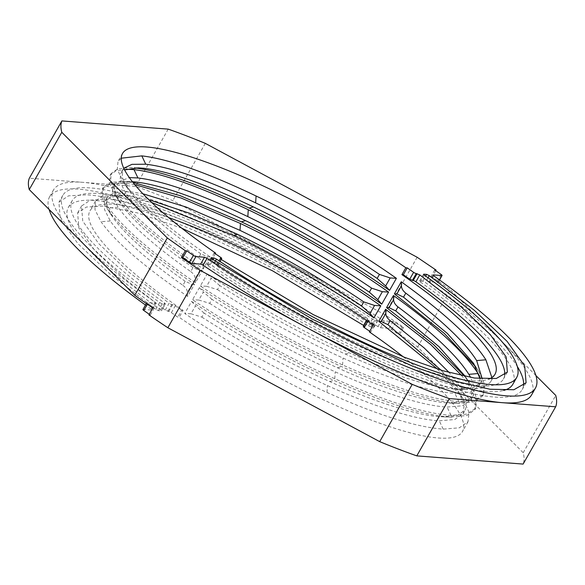 <?xml version="1.0" encoding="UTF-8"?>
<svg xmlns="http://www.w3.org/2000/svg" width="585" height="585" viewBox="0 0 585 585"><rect width="100%" height="100%" fill="white"/><g stroke="black" fill="none" stroke-linecap="round" stroke-linejoin="round"><path stroke-width="0.44" stroke-dasharray="2.92 2.19" d="M215.273 253.707L211.719 259.959A216.457 44.263 -150.4 0 0 470.698 380.689A216.457 44.263 -150.4 0 0 488.731 379.138M121.256 158.206L118.002 161.46L117.3 169.46L123.545 182.184C137.629 202.096 166.476 226.98 210.095 256.837L203.236 268.917C159.617 239.06 130.769 214.176 116.686 194.264L110.609 182.227L111.135 173.54L117.636 168.853L129.621 167.595L134.221 167.888M126.294 169.233L115.918 170.783L110.185 175.207L109.49 183.207L115.735 195.931C129.819 215.843 158.667 240.727 202.286 270.584L195.419 282.672C151.807 252.808 122.952 227.923 108.876 208.011L102.799 195.982L103.326 187.288L109.819 182.6L121.812 181.343L132.97 182.462M134.682 184.575L126.192 183.376L110.572 183.8L102.375 188.955L101.68 196.955L107.925 209.679C122.009 229.591 150.857 254.475 194.476 284.332L187.609 296.419C143.998 266.555 115.143 241.671 101.066 221.759L94.989 209.73L95.516 201.035L102.009 196.348L114.002 195.097L119.333 195.456L151.727 202.527M403.292 356.835A216.457 44.263 -150.4 0 1 462.486 431.496A216.457 44.263 -150.4 0 1 438.158 437.975A216.457 44.263 -150.4 0 1 179.178 317.245L183.083 310.372A216.457 44.263 -150.4 0 1 89.973 210.79A216.457 44.263 -150.4 0 1 114.302 204.311A216.457 44.263 -150.4 0 1 168.743 217.649M437.47 369.077L462.698 398.246L469.024 412.213L468.022 421.741L459.305 427.818L443.181 429.119C416.074 427.204 377.332 414.977 326.964 392.44C280.288 371.446 226.863 341.801 184.728 313.487L191.595 301.407C233.722 329.721 287.147 359.365 333.83 380.36C384.199 402.897 422.933 415.123 450.048 417.039L466.786 415.547L474.888 409.661L475.89 400.133L470.267 387.299L461.872 375.716M464.636 376.309L471.217 385.632L476.834 398.465L475.832 407.994L467.115 414.07L450.991 415.372C423.884 413.456 385.142 401.23 334.774 378.692C288.098 357.698 234.673 328.053 192.538 299.739L199.405 287.659C241.532 315.973 294.957 345.618 341.64 366.612C392.009 389.142 430.75 401.376 457.858 403.292L474.596 401.8L482.698 395.913L483.883 387.387L479.568 376.082M475.759 366.978L479.027 371.885L484.643 384.718L483.641 394.246L474.925 400.323L458.808 401.624C431.693 399.709 392.952 387.482 342.583 364.945C295.908 343.951 242.483 314.306 200.348 285.992L207.214 273.912C249.349 302.226 302.767 331.87 349.45 352.865C399.818 375.394 438.56 387.621 465.667 389.544L482.406 388.052L490.508 382.166L491.875 377.537M504.687 375.153A226.146 46.244 -150.4 0 1 503.451 379A226.146 46.244 -150.4 0 1 217.503 266.475A2.157 0.439 -150.4 0 1 217.408 266.409A2.157 0.439 -150.4 0 1 216.487 265.422A2.157 0.439 -150.4 0 1 216.728 265.356L217.825 265.356L221.181 259.44M220.735 257.451L216.83 264.325A219.689 44.928 -150.4 0 1 210.3 259.85L211.719 259.959M221.042 259.338L217.583 265.422L216.838 264.325M219.763 285.597L211.163 278.27L206.615 286.284L217.474 289.612L219.763 285.597C260.596 311.768 302.445 334.591 345.311 354.049C390.853 374.773 433.96 388.352 457.163 389.274L473.214 387.84L481.082 382.144L482.245 378.919M207.214 273.912L211.163 278.27M206.615 286.284L200.348 285.992M217.474 289.612C258.314 315.79 300.163 338.605 343.029 358.064C388.572 378.795 431.679 392.367 454.881 393.296L470.347 392.038L478.801 386.159L480.058 378.729M211.945 299.344L203.353 292.017L198.805 300.032L209.664 303.359L211.945 299.344C252.786 325.523 294.635 348.338 337.501 367.797C383.043 388.52 426.151 402.1 449.353 403.028L465.404 401.595L473.272 395.891L474.457 387.906L470.64 377.449M199.405 287.659L203.353 292.017M198.805 300.032L192.538 299.739M209.664 303.359C250.504 329.538 292.354 352.353 335.22 371.819C380.762 392.542 423.869 406.114 447.072 407.043L462.53 405.785L470.991 399.913L471.949 390.678L465.353 376.455M204.136 313.092L195.544 305.765L190.995 313.779L201.854 317.107L204.136 313.092C244.976 339.271 286.825 362.086 329.691 381.544C375.234 402.275 418.341 415.847 441.543 416.776L457.587 415.343L465.463 409.639L466.421 400.403L461.038 388.096L449.236 372.557M191.595 301.407L195.544 305.765M190.995 313.779L184.728 313.487M201.854 317.107C242.695 343.285 284.544 366.108 327.41 385.566C372.952 406.29 416.059 419.869 439.262 420.791L454.721 419.54L463.181 413.661L464.139 404.425L458.033 390.963L441.075 370.188M142.93 309.516A2.157 0.439 -150.4 0 1 143.171 309.45L152.012 310.05L155.917 303.176A2.157 0.439 29.6 0 0 155.069 302.24A258.453 52.855 29.6 0 1 82.01 242.417A258.453 52.855 29.6 0 1 53.454 190.045A258.453 52.855 29.6 0 1 82.507 182.308L29.345 178.206M143.171 309.45L147.076 302.577L155.676 303.242L151.771 310.116L151.164 309.114A258.453 52.855 -150.4 0 1 145.468 305.041M49.089 209.445A258.453 52.855 -150.4 0 1 49.55 196.918A258.453 52.855 -150.4 0 1 78.602 189.182A258.453 52.855 -150.4 0 1 377.983 326.613L380.477 327.761L389.076 328.426A2.157 0.439 -150.4 0 1 391.606 329.589A282.145 57.696 -150.4 0 1 398.231 334.145L399.657 334.254A285.378 58.361 -150.4 0 1 417.697 347.022L523.209 452.71A285.378 58.361 -150.4 0 1 523.114 464.08M148.897 314.905L150.316 315.015A282.145 57.696 -150.4 0 1 149.255 314.277M377.749 320.375L373.844 327.249L373.076 326.137C274.862 259.17 140.517 197.562 86.755 194.827L68.525 195.836L58.917 202.234L60.284 218.944L77.966 243.704L110.616 274.636L155.742 309.363L158.403 310.628L161.241 310.847L160.648 309.853A236.918 48.445 -150.4 0 1 68.277 207.558A236.918 48.445 -150.4 0 1 94.909 200.465A236.918 48.445 -150.4 0 1 368.513 325.889L371 327.03L374.086 327.183L377.99 320.309A2.157 0.439 29.6 0 0 376.981 319.264A247.689 50.654 29.6 0 0 90.66 187.946A247.689 50.654 29.6 0 0 62.822 195.361A247.689 50.654 29.6 0 0 159.646 302.489A2.157 0.439 29.6 0 0 162.308 303.754L165.145 303.973A2.157 0.439 29.6 0 0 165.387 303.907A2.157 0.439 29.6 0 0 164.553 302.979A236.918 48.445 29.6 0 1 72.182 200.684A236.918 48.445 29.6 0 1 98.814 193.591A236.918 48.445 29.6 0 1 372.418 319.015A2.157 0.439 29.6 0 0 374.905 320.156L377.749 320.375A2.157 0.439 29.6 0 0 377.99 320.309M165.145 303.973L161.482 310.781L165.387 303.907M181.708 228.165L137.073 212.808L103.062 206.11L86.412 207.031L77.644 212.874L78.851 228.04L94.821 250.497L124.349 278.555L165.211 310.094L168.736 311.425A2.157 0.439 -150.4 0 1 171.376 312.668L177.76 317.136L179.178 317.245M369.376 331.914L370.795 332.024L369.727 331.293M363.27 326.518A2.157 0.439 -150.4 0 1 363.512 326.452L364.609 326.452L368.513 319.578L367.417 319.578L368.17 320.675L374.7 325.15L370.795 332.024M165.211 310.094L169.116 303.22L128.254 271.681L98.726 243.631L82.756 221.167L81.549 206L90.317 200.15L106.967 199.229C155.895 201.737 277.868 257.575 367.497 318.525L368.272 319.644L364.367 326.518L363.592 325.399M183.083 310.372L181.664 310.262L177.76 317.136M366.678 320.522L363.512 326.452M373.281 325.041L374.7 325.15M181.664 310.262L175.281 305.794L171.785 304.485A2.157 0.439 29.6 0 1 169.116 303.22M182.908 285.334C185.745 287.418 187.237 289.75 187.397 292.346L191.946 284.332L185.189 281.319L182.908 285.334C146.455 259.499 122.25 238.044 110.294 220.969L104.459 209.452L104.942 201.057L111.194 196.56L122.645 195.368L127.837 195.726L148.78 199.697M187.609 296.419L187.397 292.346M191.946 284.332L194.476 284.332M185.189 281.319C148.736 255.484 124.532 234.022 112.576 216.947L106.565 204.735L107.223 197.043L115.15 192.092L130.119 191.704L142.908 193.767M190.717 271.586C193.555 273.67 195.046 276.003 195.207 278.592L199.756 270.584L192.999 267.572L190.717 271.586C154.264 245.751 130.06 224.289 118.104 207.214L112.269 195.704L112.751 187.31L119.004 182.812L132.378 181.708M195.419 282.672L195.207 278.592M199.756 270.584L202.286 270.584M192.999 267.572C156.546 241.729 132.342 220.274 120.386 203.2L114.375 190.988L115.033 183.295L129.322 177.599M198.527 257.839C201.364 259.916 202.856 262.255 203.017 264.844L207.565 256.837L200.809 253.824L198.527 257.839C162.074 232.004 137.87 210.541 125.914 193.467L120.079 181.95L120.561 173.562L124.612 169.942M203.236 268.917L203.017 264.844M207.565 256.837L210.095 256.837M200.809 253.824C164.356 227.982 140.151 206.527 128.195 189.452L122.185 177.24L122.843 169.548L123.771 168.239M210.3 259.85L214.205 252.976M147.076 302.577A2.157 0.439 29.6 0 0 146.835 302.642A2.157 0.439 29.6 0 0 147.705 303.6A282.145 57.696 29.6 0 0 154.221 308.141L152.802 308.032M278.679 257.597A258.453 52.855 29.6 0 0 82.507 182.308L135.669 186.41A285.378 58.361 -150.4 0 1 172.765 200.648L384.594 314.54A285.378 58.361 -150.4 0 1 403.562 327.381L402.136 327.271A282.145 57.696 29.6 0 0 395.511 322.715A2.157 0.439 29.6 0 0 392.981 321.553L384.382 320.887A2.157 0.439 29.6 0 1 381.888 319.739A258.453 52.855 29.6 0 0 278.679 257.597M398.231 334.145L402.136 327.271M399.657 334.254L403.562 327.381M417.142 257.254L384.594 314.54M435.745 270.723L432.198 276.968A285.378 58.361 -150.4 0 1 450.238 289.736L417.697 347.022M535.911 375.555L450.238 289.736M523.209 452.71L555.75 395.423M150.316 315.015L154.221 308.141M434.684 269.985L430.779 276.859A282.145 57.696 -150.4 0 1 437.295 281.4A2.157 0.439 -150.4 0 1 438.165 282.358A2.157 0.439 -150.4 0 1 437.924 282.423L429.324 281.758A2.157 0.439 -150.4 0 0 429.083 281.824A2.157 0.439 -150.4 0 0 429.931 282.76A258.453 52.855 -150.4 0 1 502.99 342.583A258.453 52.855 -150.4 0 1 531.546 394.955M430.779 276.859L432.198 276.968M205.306 143.362L172.765 200.648M168.209 129.124L135.669 186.41M424.352 275.147L420.447 282.021A2.157 0.439 -150.4 0 1 419.613 281.092A2.157 0.439 -150.4 0 1 419.854 281.027L422.692 281.246A2.157 0.439 -150.4 0 1 425.273 282.445A2.157 0.439 -150.4 0 1 425.353 282.511A247.689 50.654 -150.4 0 1 517.286 366.437M523.473 385.829A247.689 50.654 -150.4 0 1 522.178 389.639A247.689 50.654 -150.4 0 1 208.019 265.736A2.157 0.439 -150.4 0 1 207.931 265.678A2.157 0.439 -150.4 0 1 207.01 264.691A2.157 0.439 -150.4 0 1 207.251 264.625L210.095 264.844A2.157 0.439 -150.4 0 1 212.582 265.985A236.918 48.445 -150.4 0 0 503.648 390.436M420.447 282.021A236.918 48.445 -150.4 0 1 512.818 384.316M345.311 354.049L349.45 352.865M457.163 389.274L465.667 389.544M342.583 364.945L343.029 358.064M458.808 401.624L454.881 393.296M337.501 367.797L341.64 366.612M449.353 403.028L457.858 403.292M334.774 378.692L335.22 371.819M450.991 415.372L447.072 407.043M329.691 381.544L333.83 380.36M441.543 416.776L450.048 417.039M326.964 392.44L327.41 385.566M443.181 429.119L439.262 420.791M110.294 220.969L101.066 221.759M127.837 195.726L119.333 195.456M107.925 209.679L112.576 216.947M126.192 183.376L130.119 191.704M118.104 207.214L108.876 208.011M132.51 181.876L127.142 181.708M115.735 195.931L120.386 203.2M125.914 193.467L116.686 194.264M123.545 182.184L128.195 189.452M221.408 259.601L217.503 266.475M220.457 258.789L216.728 265.356M463.408 399.379L458.757 392.111M461.038 388.096L470.267 387.299M471.217 385.632L466.567 378.363M479.027 371.885L474.376 364.616M147.347 304.229L147.705 303.6M151.164 309.114L155.069 302.24M377.983 326.613L381.888 319.739M380.477 327.761L384.382 320.887M389.076 328.426L392.981 321.553M391.606 329.589L395.511 322.715M373.076 326.137L376.981 319.264M155.742 309.363L159.646 302.489M158.403 310.628L162.308 303.754M160.648 309.853L164.553 302.979M368.513 325.889L372.418 319.015M371 327.03L374.905 320.156M171.376 312.668L175.281 305.794M168.736 311.425L172.641 304.551M367.819 321.297L368.17 320.675M366.451 320.368L367.497 318.525M167.88 311.359L171.785 304.485M439.386 279.857L437.924 282.423M441.2 274.526L437.295 281.4M433.836 275.886L429.931 282.76M433.061 275.191L429.324 281.758M422.692 281.246L425.639 276.061M419.854 281.027L423.584 274.46M428.037 277.787L425.353 282.511M211.924 258.863L208.019 265.736M210.98 258.058L207.251 264.625M210.095 264.844L213.057 259.623M215.324 261.144L212.582 265.985M122.514 153.504L117.995 161.46M111.135 173.54L110.185 175.207M103.326 187.288L102.375 188.955M95.516 201.035L89.973 210.79M495.027 374.21L490.508 382.166M483.641 394.246L482.698 395.913M475.832 407.994L474.888 409.661M468.022 421.741L462.486 431.496M114.002 195.097L122.645 195.368M111.406 215.185L106.748 207.902M121.812 181.343L130.455 181.621M119.216 201.437L114.558 194.154M129.621 167.595L138.265 167.873M127.033 187.69L122.367 180.407M507.356 372.126L503.451 379M220.391 258.548L216.487 265.422M458.033 390.963L462.698 398.246M451.971 417.127L443.328 416.849M465.843 377.215L470.508 384.499M459.781 403.372L451.137 403.102M473.653 363.468L478.318 370.751M467.591 389.625L458.947 389.354M146.33 303.52L146.835 302.642M49.55 196.918L53.454 190.045M58.917 202.234L62.822 195.361M68.277 207.558L72.182 200.684M77.644 212.874L81.549 206M107.223 197.043L104.942 201.057M115.033 183.295L112.751 187.31M122.843 169.548L120.561 173.562M439.532 279.959L438.165 282.358M432.988 274.95L429.083 281.824M526.083 382.766L522.178 389.639M210.914 257.817L207.01 264.691M423.518 274.219L419.613 281.092M463.181 413.661L465.463 409.639M470.991 399.913L473.272 395.891M478.801 386.159L481.082 382.144"/><path stroke-width="0.88" d="M215.624 253.086A216.457 44.263 -150.4 0 1 122.514 153.504A216.457 44.263 -150.4 0 1 146.842 147.025A216.457 44.263 -150.4 0 1 405.822 267.755L401.917 274.628L403.336 274.738A219.689 44.928 -150.4 0 1 409.719 279.206L413.215 280.515A2.157 0.439 -150.4 0 1 415.796 281.714A2.157 0.439 -150.4 0 1 415.884 281.78L419.789 274.906L460.644 306.438L490.179 334.496L506.149 356.96L507.356 372.126L496.263 378.488L474.501 378.056L443.32 370.861L404.513 357.318L313.253 314.606L221.408 259.601L220.633 258.482L221.488 258.548A2.157 0.439 29.6 0 0 221.73 258.482A2.157 0.439 29.6 0 0 220.801 257.495A2.157 0.439 29.6 0 0 220.735 257.451L214.205 252.976L215.624 253.086L215.273 253.707M123.771 168.239L131.925 164.356L145.738 164.209C171.2 167.2 207.836 180.085 255.638 202.871C297.933 223.338 339.198 247.184 379.438 274.409L390.188 277.948L396.403 278.321C354.868 248.954 302.167 218.037 256.084 195.997C206.366 172.319 168.275 158.945 141.819 155.881L121.256 158.206M134.221 167.888L134.952 167.961C161.416 171.025 199.5 184.399 249.217 208.077C295.301 230.117 348.009 261.034 389.537 290.409L385.632 285.955L377.157 278.431C336.916 251.199 295.652 227.353 253.356 206.893L249.217 208.077M129.322 177.599L137.928 177.957C163.39 180.948 200.026 193.832 247.828 216.618C290.123 237.086 331.388 260.932 371.629 288.156L382.378 291.696L388.594 292.076C347.059 262.702 294.357 231.784 248.274 209.744C198.556 186.067 160.465 172.692 134.009 169.628L126.294 169.233M415.884 281.78A226.146 46.244 -150.4 0 1 504.687 375.153M401.917 274.628A216.457 44.263 -150.4 0 1 495.027 374.21A216.457 44.263 -150.4 0 1 488.731 379.138M491.875 377.537L485.886 359.797C472.446 338.773 444.234 312.763 401.259 281.773L394.392 293.853L444.227 333.34L475.759 366.978M479.568 376.082L478.077 373.552C464.636 352.521 436.425 326.51 393.449 295.52L386.583 307.6L433.251 344.28L464.636 376.309M461.872 375.716L430.714 344.55L385.639 309.268L378.773 321.348L437.47 369.077M168.743 217.649A216.457 44.263 -150.4 0 1 373.281 325.041L369.376 331.914A216.457 44.263 -150.4 0 1 403.292 356.835M151.727 202.527L233.598 235.579C279.681 257.619 332.382 288.529 373.917 317.904L370.012 313.458L361.537 305.926C321.297 278.694 280.032 254.848 237.737 234.388L233.598 235.579M142.908 193.767L186.301 207.097L240.018 230.373C282.314 250.833 323.578 274.679 363.819 301.911L374.568 305.443L380.784 305.823L373.917 317.904M380.784 305.823C339.249 276.449 286.548 245.532 240.464 223.492L181.072 198.015L134.682 184.575M132.97 182.462L180.063 195.631L241.408 221.825C287.491 243.865 340.199 274.782 381.727 304.156L377.822 299.71L369.347 292.178C329.106 264.946 287.842 241.1 245.546 220.64L241.408 221.825M388.594 292.076L381.727 304.156M396.403 278.321L389.537 290.409M149.255 314.277A282.145 57.696 -150.4 0 1 143.8 310.474A2.157 0.439 -150.4 0 1 142.93 309.516L146.33 303.52M145.468 305.041A258.453 52.855 -150.4 0 1 49.089 209.445M416.791 455.876L449.331 398.59L555.655 406.794L523.114 464.08L416.791 455.876A285.378 58.361 -150.4 0 1 379.694 441.638L167.858 327.746A285.378 58.361 -150.4 0 1 148.897 314.905L152.802 308.032A285.378 58.361 -150.4 0 1 134.762 295.264L167.303 237.978L61.791 132.29L29.25 189.577A285.378 58.361 -150.4 0 1 29.345 178.206L61.886 120.919A285.378 58.361 29.6 0 0 61.791 132.29M369.727 331.293L364.265 327.549A2.157 0.439 -150.4 0 1 363.27 326.518L366.678 320.522M363.819 325.56L272.442 270.767L181.708 228.165M132.378 181.708L135.647 181.972C161.109 184.962 197.745 197.847 245.546 220.64M124.612 169.942L138.265 167.873L143.457 168.224C168.919 171.215 205.554 184.099 253.356 206.893M167.303 237.978L185.343 250.746L186.769 250.855A282.145 57.696 29.6 0 0 193.394 255.411A2.157 0.439 29.6 0 0 195.924 256.574L204.523 257.239L207.017 258.387A258.453 52.855 29.6 0 0 535.45 388.082A258.453 52.855 29.6 0 0 433.836 275.886L433.229 274.884L441.829 275.55A2.157 0.439 29.6 0 0 442.07 275.484A2.157 0.439 29.6 0 0 441.2 274.526A282.145 57.696 29.6 0 0 434.684 269.985L436.103 270.094L435.745 270.723M61.886 120.919L168.209 129.124A285.378 58.361 29.6 0 1 205.306 143.362L417.142 257.254L436.103 270.094M428.037 277.787L429.258 275.637L474.384 310.372L507.034 341.296L524.716 366.056L526.083 382.766L513.886 389.742L489.945 389.237L455.635 381.288L412.952 366.349L312.661 319.322L211.924 258.863L211.156 257.751L214 257.97L216.487 259.111A236.918 48.445 29.6 0 0 516.723 377.442A236.918 48.445 29.6 0 0 424.352 275.147L423.759 274.153L426.597 274.372L429.266 275.637M405.822 267.755L407.24 267.864L413.624 272.332A2.157 0.439 29.6 0 0 416.264 273.575L419.796 274.906M407.24 267.864L403.336 274.738M148.78 199.697L189.503 213.218L237.737 234.388M441.075 370.188L387.899 324.66L381.252 321.436L378.773 321.348M385.639 309.268L385.808 313.428C385.924 316.061 387.38 318.467 390.18 320.639L424.11 347.899L449.236 372.557M465.353 376.455L438.991 346.664L395.709 310.906L389.069 307.688L386.583 307.6M393.449 295.52L393.617 299.681C393.734 302.313 395.189 304.719 397.99 306.891C433.843 333.779 457.463 356.265 468.848 374.341L478.077 373.552M470.64 377.449L468.848 374.341M480.058 378.729L473.653 363.468L447.342 333.428L403.518 297.158L396.879 293.941L394.392 293.853M401.259 281.773L401.427 285.926C401.544 288.566 402.999 290.972 405.8 293.143C441.653 320.032 465.272 342.517 476.658 360.594L485.886 359.797M482.245 378.919L476.658 360.594M555.655 406.794A285.378 58.361 29.6 0 0 555.75 395.423L535.911 375.555M379.694 441.638L412.235 384.352A285.378 58.361 29.6 0 0 449.331 398.59M167.858 327.746L200.406 270.46L412.235 384.352M200.406 270.46A285.378 58.361 -150.4 0 1 181.438 257.619L182.864 257.729L186.769 250.855M185.343 250.746L181.438 257.619M29.25 189.577L134.762 295.264M195.924 256.574L192.019 263.447A2.157 0.439 -150.4 0 1 189.489 262.285A282.145 57.696 -150.4 0 1 182.864 257.729M192.019 263.447L200.618 264.113A2.157 0.439 -150.4 0 1 203.112 265.261A258.453 52.855 -150.4 0 0 306.321 327.403A258.453 52.855 -150.4 0 0 502.493 402.692A258.453 52.855 -150.4 0 0 531.546 394.955L535.45 388.082M517.286 366.437A247.689 50.654 -150.4 0 1 523.473 385.829M516.723 377.442L512.818 384.316A236.918 48.445 -150.4 0 1 503.648 390.436M379.438 274.409L377.157 278.431M371.629 288.156L369.347 292.178M363.819 301.911L361.537 305.926M387.899 324.66L390.18 320.639M395.709 310.906L397.99 306.891M403.518 297.158L405.8 293.143M135.647 181.972L132.51 181.876M134.009 169.628L137.928 177.957M143.457 168.224L134.952 167.961M141.819 155.881L145.738 164.209M417.12 273.641L413.215 280.515M412.359 280.449L416.264 273.575M413.624 272.332L409.719 279.206M221.488 258.548L221.042 259.338M256.084 195.997L255.638 202.871M385.632 285.955L390.188 277.948M248.274 209.744L247.828 216.618M377.822 299.71L382.378 291.696M240.464 223.492L240.018 230.373M370.012 313.458L374.568 305.443M385.808 313.428L381.252 321.436M393.617 299.681L389.069 307.688M401.427 285.926L396.879 293.941M143.8 310.474L147.347 304.229M364.265 327.549L367.819 321.297M363.592 325.399L366.451 320.368M441.829 275.55L439.386 279.857M193.394 255.411L189.489 262.285M200.618 264.113L204.523 257.239M207.017 258.387L203.112 265.261M425.639 276.061L426.597 274.372M213.057 259.623L214 257.97M216.487 259.111L215.324 261.144M221.73 258.482L221.181 259.44M442.07 275.484L439.532 279.959"/></g></svg>
